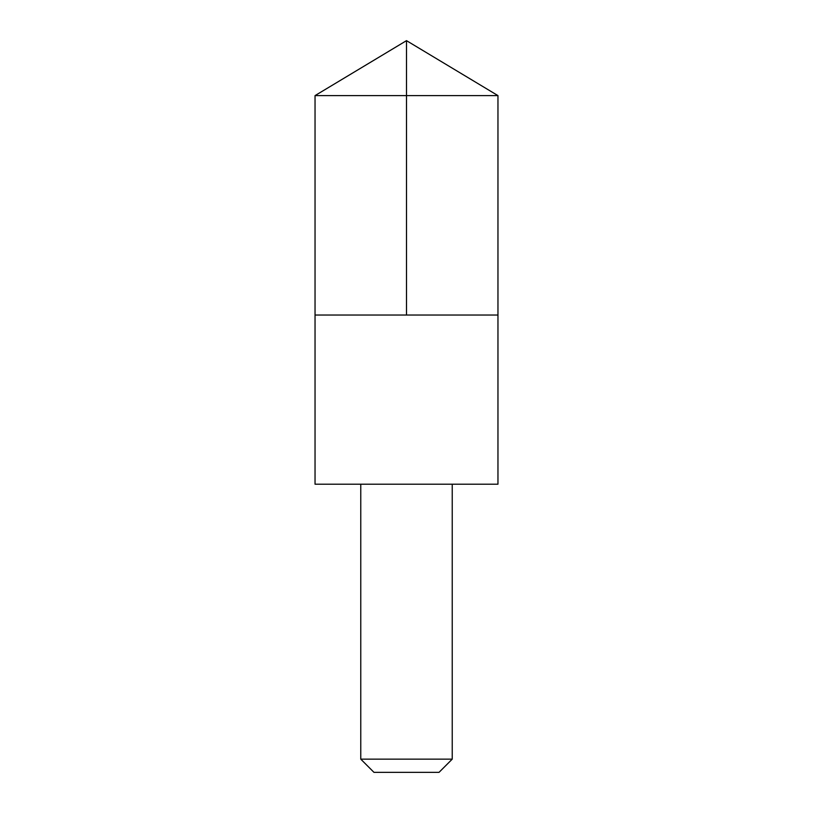<?xml version="1.0" encoding="UTF-8"?>
<svg xmlns="http://www.w3.org/2000/svg" width="813" height="813" viewBox="0 0 813 813"><rect width="100%" height="100%" fill="white"/><g stroke="black" fill="none" stroke-linecap="round" stroke-linejoin="round"><path stroke-width="1.22" d="M315.038 315.038L497.963 315.038L497.963 95.609L315.038 95.609L315.038 315.038L497.963 315.038L497.963 484.202L315.038 484.202L315.038 315.038M497.963 484.202L315.038 484.202M452.231 484.284L452.231 759.149L360.769 759.149L360.769 484.284M452.231 759.149L439.03 772.35L373.97 772.35L360.769 759.149M406.5 315.038L406.5 40.65L315.038 95.609M406.5 40.65L497.963 95.609"/></g></svg>
